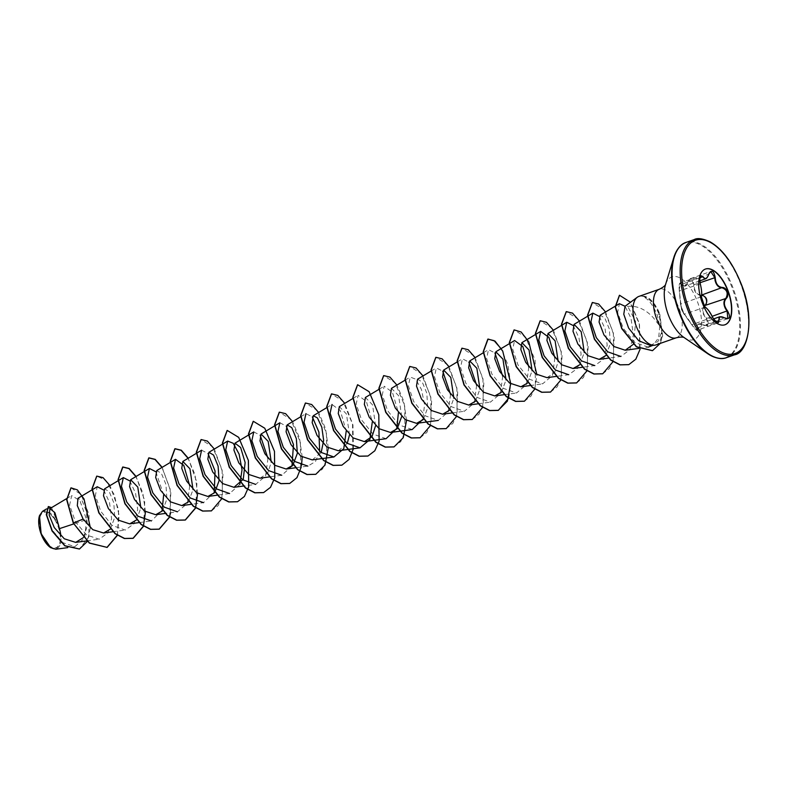 <?xml version="1.0" encoding="UTF-8"?>
<svg xmlns="http://www.w3.org/2000/svg" width="788" height="788" viewBox="0 0 788 788"><rect width="100%" height="100%" fill="white"/><g stroke="black" fill="none" stroke-linecap="round" stroke-linejoin="round"><path stroke-width="0.59" stroke-dasharray="3.94 2.96" d="M705.477 305.301C702.492 307.99 702.236 311.536 704.728 315.968L706.6 318.273L707.496 325.808L698.907 324.055L697.597 330.044L692.741 325.986L684.476 314.294L681.728 309.615L680.694 304.03L679.305 289.432L680.399 282.902L700.749 275.77L700.089 283.857C701.576 289.826 701.95 294.16 701.202 296.84L702.049 302.494L704.984 307.113C707.171 308.364 709.643 311.782 712.421 317.387L717.947 322.922L697.607 330.054C697.242 331.295 695.302 329.532 691.785 324.774L691.815 324.794C695.518 330.123 697.419 331.177 697.528 327.936C696.572 323.651 698.769 322.706 704.108 325.119C708.944 326.232 709.673 324.065 706.275 318.598C701.862 313.397 701.478 308.896 705.112 305.094M700.276 283.877L679.345 290.949C678.862 285.64 679.217 282.961 680.399 282.902L684.644 286.162L690.367 278.637L694.258 284.754L694.327 287.738C695.272 292.663 697.725 295.096 701.694 295.037L701.714 295.027M701.694 295.037L701.547 295.421C696.375 295.106 693.795 291.54 693.804 284.724C692.869 278.42 690.958 277.366 688.082 281.562C685.639 287.039 683.442 287.975 681.512 284.379C679.443 282.301 678.724 284.478 679.345 290.91L681.561 309.654L684.073 314.097C685.836 315.614 688.416 319.179 691.815 324.794M724.871 324.804A29.52 14.154 -109.3 0 1 724.763 324.843A29.52 14.154 -109.3 0 1 701.96 302.562A29.52 14.154 -109.3 0 1 705.23 269.122A29.52 14.154 -109.3 0 1 705.349 269.082M41.597 533.555A18.676 8.954 70.7 0 0 56.283 547.552A18.676 8.954 70.7 0 0 58.085 526.492A18.676 8.954 70.7 0 0 43.389 512.505A18.676 8.954 70.7 0 0 41.597 533.555M50.905 547.808A19.917 9.545 70.7 0 0 60.873 535.929M55.84 549.236L61.07 542.617L59.829 528.521L58.854 526.177M638.861 296.416A25.709 12.322 -109.3 0 1 642.437 296.249L642.23 296.298C647.894 298.307 652.917 304.582 657.29 315.111L659.783 325.996L653.35 317.751C645.52 309.241 636.99 305.458 627.78 306.404L625.071 306.276L631.021 318.293L633.355 335.028L629.898 349.744L620.836 356.452L608.572 358.107M642.437 296.249L642.545 296.209C649.125 297.854 654.651 303.932 659.123 314.451L661.762 331.945A25.709 12.322 -109.3 0 1 655.862 344.947M103.681 490.018L109.483 502.281L111.61 518.701L108.055 532.826L99.17 539.219L86.621 535.022L75.471 521.912L69.61 505.049L71.708 495.563L79.952 500.754L86.542 519.676L73.717 523.921M83.311 537.633L87.399 525.695L86.434 511.51L82.218 500.971L78.012 498.292M110.31 529.162L114.752 517.342L113.777 502.705L109.217 491.623L104.587 488.856M136.393 520.021L140.865 507.896M162.476 510.88L166.908 499.08L165.943 484.423L161.382 473.342L156.753 470.574M188.421 501.907L193.03 489.624M260.079 478.168L267.674 473.184L271.279 462.211M312.245 459.896L321.159 452.608M338.328 450.756L347.242 443.477M349.527 434.789L346.444 413.976L339.332 406.608M375.61 425.658L372.527 404.845L365.415 397.467M401.693 416.517L398.61 395.704L391.498 388.336M423.166 419.659L427.726 407.879L426.81 393.173L422.24 382.003L417.581 379.195M449.387 410.361L453.868 398.245M475.469 401.22L479.941 389.105M501.424 392.237L506.034 379.964M527.497 383.096L532.117 370.823M546.99 377.649L554.594 372.665L558.2 361.682M579.663 364.824L584.282 352.551M605.893 355.526L610.326 343.706L609.36 329.079L604.8 317.997L600.16 315.23M633.503 344.189L635.63 321.642L627.78 306.404M659.783 325.996L658.66 337.678L653.035 345.311M648.219 347.134L634.832 342.484L623.18 328.241L617.644 312.363L619.407 303.685M599.264 316.392L605.076 328.685L607.193 345.075L603.647 359.17L594.753 365.593L582.224 367.277M573.181 325.523L578.973 337.776L581.111 354.206L577.555 368.341L568.67 374.724L556.407 376.378M554.9 357.87L552.467 375.551L542.587 383.864L529.467 379.225L518.051 365.051L512.692 349.212L514.594 340.524M528.817 367.011L526.384 384.682L516.504 393.005L503.355 388.346L491.958 374.172L486.61 358.373L488.511 349.665L494.933 352.935M502.734 376.152L500.301 393.823L490.422 402.146L477.272 397.477L465.866 383.293L460.527 367.494L462.428 358.806L468.85 362.076M476.651 385.293L474.209 402.973L464.339 411.287L451.219 406.638L439.793 392.454L434.444 376.634L436.345 367.947L442.767 371.217M450.569 394.424L448.136 412.094L438.256 420.418L425.106 415.759L413.71 401.604L408.361 385.795L410.262 377.078L415.67 379.156L421.472 389.528L424.565 404.687L422.831 419.295M412.173 429.559L399.024 424.899L387.617 410.706L382.279 394.906L384.18 386.219L392.434 392.247L398.403 412.705M386.09 438.699L372.96 434.05L361.544 419.866L356.196 404.047L358.097 395.359L366.351 401.387L372.32 421.846M326.784 407.632L332.004 404.5L340.268 410.528L346.237 430.987M300.701 416.763L305.921 413.631L312.344 416.911M319.662 451.396L315.436 461.591L307.842 466.112L295.303 467.806M279.848 422.782L286.261 426.052M291.964 466.181L281.759 475.253L269.486 476.907M253.756 431.913L260.178 435.183M267.989 458.399L265.546 476.07L255.676 484.393L243.403 486.048M239.798 484.453L229.584 493.524L217.321 495.179M201.59 450.194L208.012 453.464M214.237 492.185L203.501 502.665L190.972 504.359M189.731 485.812L187.298 503.493L177.418 511.806L165.155 513.461M155.847 471.746L163.648 494.943M162.072 510.457L151.335 520.937M129.764 480.877L135.575 493.18L137.693 509.55L134.147 523.665L125.253 530.078L112.123 525.429L100.716 511.264L95.368 495.445L97.259 486.738M86.542 519.676L84.68 537.918L74.86 546.675L62.912 542.696L52.274 530.157L46.916 515.825L48.216 507.905L53.653 511.382L58.381 524.749L50.609 513.175L42.513 511.323M90.374 527.763L87.291 541.474M51.565 507.639L58.805 526.069M70.94 487.89L81.046 494.391L89.064 514.613L88.857 536.805L79.401 549.029M48.304 506.585L55.002 512.988M73.254 523.035L75.471 521.912M650.238 345.42L657.891 341.637L661.762 331.945M117.52 535.2L118.663 509.797L109.995 485.605M143.544 526.246L144.765 500.774L136.078 476.464M169.627 517.105L170.858 491.643L162.161 467.333M195.71 507.965L196.941 482.502L188.243 458.192M221.852 498.646L223.004 473.243L214.326 449.052M301.223 467.008L301.528 465.363M302.188 457.07L299.499 437.931L292.575 421.639M328.271 447.929L325.592 428.79L318.667 412.498M353.398 448.727L352.945 424.959L344.75 403.358M406.519 420.516L403.84 401.378L396.916 385.086M430.514 425.54L431.666 400.137L422.998 375.945M456.597 416.409L457.749 391.006L449.081 366.804M482.62 407.445L483.852 381.983L475.164 357.673M508.762 398.127L510.851 383.963M534.786 389.164L536.933 374.822M560.869 380.033L562.1 354.561L553.412 330.251M586.952 370.892L588.183 345.43L579.495 321.11M613.103 361.574L614.246 336.171L605.578 311.979M640.092 349.183L639.482 323.907L630.499 302.267M660.305 343.381L662.669 335.836L659.773 313.959L657.29 315.111M117.363 535.101L119.155 515.559L114.309 494.815L105.464 480.01L96.707 476.149M145.475 511.757L142.766 492.756L135.891 476.582M170.602 512.722L170.139 489.003L161.973 467.442M197.64 493.475L194.931 474.484L188.056 458.311M211.371 510.89L218.178 505.6L222.423 495.997L222.098 469.746L212.484 446.707L201.038 439.596M237.454 501.749L244.26 496.46L248.506 486.866L248.19 460.606L238.567 437.567L227.121 430.465M263.537 492.608L270.343 487.329L274.588 477.725L274.273 451.465L264.65 428.426L253.204 421.324M289.62 483.468L296.426 478.188L300.671 468.584L300.356 442.334L290.733 419.295L279.287 412.183M315.702 474.337L322.509 469.047L326.754 459.443L326.439 433.193L316.815 410.154L305.37 403.042M341.785 465.196L348.591 459.906L352.837 450.312L352.522 424.052L342.908 401.013L331.452 393.901M367.868 456.055L374.674 450.775L378.92 441.172L378.604 414.921L368.991 391.872L357.535 384.771M393.951 446.914L400.757 441.635L405.002 432.031L404.687 405.781L395.074 382.741L383.618 375.63M420.034 437.783L426.84 432.494L431.085 422.9L430.77 396.64L421.156 373.601L409.711 366.489M446.116 428.642L452.923 423.353L457.168 413.759L456.853 387.499L447.239 364.46L435.794 357.348M472.199 419.502L479.005 414.222L483.251 404.618L482.936 378.358L473.322 355.319L461.876 348.217M510.634 383.815L507.935 364.814L501.05 348.651M524.365 401.23L531.171 395.94L535.416 386.337L535.101 360.086L525.488 337.047L514.042 329.936M550.448 392.089L557.254 386.8L561.499 377.206L561.184 350.946L551.57 327.906L540.125 320.795M576.54 382.948L583.337 377.659L587.582 368.065L587.267 341.805L577.653 318.766L566.208 311.664M602.623 373.808L609.42 368.528L613.665 358.924L613.35 332.664L603.736 309.625L592.29 302.523M628.706 364.667L635.453 359.466L639.698 350.01L639.304 324.154L630.045 302.021L619.417 295.293M652.405 350.69L660.029 343.588L662.432 336.033L659.556 314.038A24.507 11.751 -109.3 0 0 642.23 296.298M642.545 296.209A24.507 11.751 -109.3 0 1 659.773 313.959L659.123 314.451M58.637 526.256A19.917 9.545 70.7 0 0 39.567 515.49M704.108 325.119L707.486 325.808L727.846 318.677M719.848 316.717L724.812 318.017L704.157 325.227L698.887 324.065L713.475 318.953M699.744 280.873L684.644 286.162C684.92 286.832 686.062 285.266 688.052 281.464L708.698 274.224L705.595 278.824M697.528 327.936L715.612 321.721M712.559 317.209L691.785 324.774L684.073 314.097M705.171 307.113L684.22 314.274C683.787 313.25 684.624 317.17 680.507 304.247L680.517 304.434M706.275 318.598L712.145 316.333M701.261 296.81L680.694 304.03L681.453 309.379L684.073 314.176L680.507 304.247L679.345 290.91M699.774 277.839L681.512 284.379M693.804 284.724L700.02 282.734M690.357 278.637L688.082 281.562M734.544 354.827A61.06 29.264 70.7 0 0 741.301 285.67A61.06 29.264 70.7 0 0 694.159 239.591M726.467 357.663A61.06 29.264 70.7 0 0 733.234 288.497A61.06 29.264 70.7 0 0 686.092 242.418M719.345 358.313A60.745 29.117 70.7 0 0 732.476 288.772A60.745 29.117 70.7 0 0 680.123 246.349M684.151 337.589L683.866 337.392A33.234 15.937 70.7 0 0 699.823 332.989A33.234 15.937 70.7 0 0 697.547 301.952A33.234 15.937 70.7 0 0 680.074 277.987A33.234 15.937 70.7 0 0 665.456 284.842L665.555 284.507M676.321 337.776A25.709 12.322 70.7 0 0 679.167 308.65A25.709 12.322 70.7 0 0 659.32 289.255M66.625 498.607L71.708 495.563M86.641 540.913L99.17 539.219M112.723 531.772L125.253 530.088M139.072 522.602L151.335 520.947M353.083 398.364L358.087 395.359M379.166 389.223L384.18 386.219M405.032 380.21L410.262 377.078M431.115 371.079L436.345 367.947M452.066 412.932L464.339 411.287M457.414 361.81L462.428 358.806M478.149 403.801L490.422 402.146M483.497 352.669L488.511 349.665M504.231 394.66L516.504 393.005M530.058 385.559L542.587 383.874M639.019 348.375L648.219 347.144M74.87 546.675L67.738 547.64M48.216 507.905L46.462 508.95M690.367 278.637L710.717 271.505"/><path stroke-width="1.18" d="M712.519 317.18C709.821 311.812 707.437 308.522 705.378 307.31L702.216 302.434L701.379 296.446C702.059 293.885 701.694 289.718 700.305 283.966C699.153 276.834 699.961 274.391 702.738 276.627C704.965 279.839 706.994 278.972 708.796 274.027C711.613 269.407 713.761 270.589 715.228 277.573C715.642 283.759 718.026 287.049 722.379 287.453C724.477 287.502 726.103 288.93 727.275 291.708C728.191 294.594 727.895 296.8 726.378 298.317C723.423 301.676 723.778 305.833 727.452 310.787C730.88 317.111 730.062 319.554 725.019 318.116C720.498 315.692 718.469 316.559 718.952 320.716C718.41 324.548 716.262 323.366 712.519 317.18L712.559 317.209C715.415 321.799 717.218 323.71 717.957 322.922L719.838 316.727L713.475 318.953M725.433 318.362L727.846 318.677L727.107 311.093L725.472 308.699C723.285 304.207 723.453 300.681 725.994 298.11C728.348 293.234 727.088 289.817 722.212 287.847C718.686 287.738 716.312 285.276 715.071 280.469L714.765 277.563L710.717 271.505L709.131 273.111M701.694 295.037C706.816 296.909 708.077 300.326 705.477 305.301L705.112 305.094C706.629 303.695 706.984 301.696 706.176 299.115C705.112 296.633 703.576 295.401 701.547 295.421M705.349 269.082A29.52 14.154 -109.3 0 1 728.033 291.402A29.52 14.154 -109.3 0 1 724.871 324.804M702.197 302.484A29.52 14.154 -109.3 0 1 705.467 269.043A29.52 14.154 -109.3 0 1 728.26 291.324A29.52 14.154 -109.3 0 1 724.99 324.764A29.52 14.154 -109.3 0 1 702.197 302.484M39.567 515.49A19.917 9.545 70.7 0 0 39.4 516.002A19.917 9.545 70.7 0 0 41.045 533.791A19.917 9.545 70.7 0 0 50.432 547.502A19.917 9.545 70.7 0 0 50.905 547.808M60.873 535.929A19.917 9.545 70.7 0 0 58.637 526.256M46.462 508.95L42.513 511.323L39.489 515.756L41.153 533.762L50.678 547.65L55.84 549.236L67.738 547.64M600.16 315.22L619.398 303.685L625.071 306.276L623.771 314.215L628.617 328.035L638.684 340.692L650.238 345.42L654.07 345.282A25.709 12.322 -109.3 0 1 636.014 325.543A25.709 12.322 -109.3 0 1 637.246 297.273A25.709 12.322 -109.3 0 1 638.861 296.416L659.32 289.255A25.709 12.322 70.7 0 0 656.473 318.372A25.709 12.322 70.7 0 0 676.321 337.776C684.142 336.033 684.792 338.249 684.25 337.628M676.321 337.776L655.862 344.947A25.709 12.322 -109.3 0 1 654.07 345.282M73.717 523.921L59.829 528.521M58.854 526.177L54.746 512.525L49.949 508.615L49.191 515.185L54.283 527.586L64.271 538.775L75.707 542.38L83.311 537.633M78.012 498.292L77.293 505.591L83.124 519.075L92.777 529.664L103.573 533.003L110.31 529.162M104.587 488.856L103.494 495.721L108.37 508.546L118.289 520.119L129.656 523.862L136.393 520.021M140.865 507.896L137.782 487.092L130.67 479.715L129.577 486.6L134.472 499.444L144.371 510.979L155.738 514.722L162.476 510.88M203.501 502.665L190.371 498.016L178.974 483.852L173.616 468.033L175.507 459.325L156.753 470.574L155.669 477.479L160.545 490.284L170.435 501.818L181.831 505.591L188.421 501.907M193.03 489.624L189.947 468.811L182.836 461.443L181.742 468.328L186.618 481.123L196.527 492.697L207.914 496.45L214.503 492.766M214.641 492.599L219.084 480.769L218.109 466.141L213.558 455.08L208.918 452.302L207.835 459.177L212.721 472.012L222.63 483.566L233.997 487.309L243.275 479.202L245.137 462.536L240.626 447.505L235.001 443.161L233.918 450.046L238.803 462.871L248.693 474.415L260.079 478.168L269.486 476.907M271.279 462.211L268.196 441.398L261.084 434.03L260.001 440.916L264.886 453.73L274.776 465.275L286.162 469.027L292.752 465.344M292.89 465.186L297.332 453.366L296.357 438.719L291.806 427.667L287.167 424.89L286.083 431.775L290.959 444.58L300.868 456.144L312.245 459.896L333.925 456.981L320.775 452.312L309.359 438.118L304.02 422.319L305.931 413.641M321.159 452.608L323.651 440.384L321.819 427.234L317.426 417.906L313.25 415.749L312.166 422.614L317.042 435.449L326.951 447.003L338.328 450.756L360.008 447.84L346.858 443.171L335.471 429.027L330.113 413.207L332.014 404.5M347.242 443.477L349.527 434.789M353.083 398.364L339.332 406.608L338.249 413.503L343.144 426.338L353.034 437.872L364.411 441.615L372.005 436.631L375.61 425.658M379.166 389.223L365.415 397.467L364.332 404.372L369.208 417.167L379.107 428.721L390.493 432.474L397.083 428.79M397.221 428.633L401.693 416.517M405.032 380.21L391.498 388.326L390.415 395.212L395.29 408.017L405.209 419.59L416.576 423.343L423.166 419.659M431.115 371.079L417.581 379.195L416.497 386.081L421.393 398.915L431.292 410.459L442.659 414.202L449.387 410.361M453.868 398.245L450.785 377.422L443.664 370.055L442.58 376.95L447.466 389.764L457.355 401.299L468.742 405.062L475.469 401.22M479.941 389.105L476.858 368.291L469.746 360.924L468.663 367.809L473.539 380.614L483.448 392.168L494.825 395.921L501.424 392.237M506.034 379.964L502.951 359.151L495.829 351.783L494.746 358.658L499.631 371.483L509.54 383.037L520.907 386.78L527.497 383.096M532.117 370.823L529.034 350.01L521.912 342.642L520.829 349.517L525.714 362.352L535.613 373.896L546.99 377.649L556.407 376.378M558.2 361.682L555.116 340.879L547.995 333.501L546.911 340.396L551.807 353.211L561.696 364.755L573.073 368.508L579.663 364.824M584.282 352.551L581.199 331.728L574.078 324.361L572.994 331.255L577.87 344.051L587.769 355.615L599.156 359.367L605.893 355.526M600.16 315.23L599.077 322.095L603.953 334.92L613.872 346.484L625.239 350.236L633.503 344.189M653.035 345.311L648.219 347.134M620.836 356.452L607.706 351.812L596.299 337.638L590.941 321.809L592.842 313.112L599.264 316.392M594.753 365.593L581.613 360.934L570.207 346.759L564.858 330.95L566.759 322.253L573.181 325.523M568.67 374.724L555.52 370.065L544.114 355.871L538.775 340.081L540.676 331.384L548.94 337.422L554.9 357.87M509.58 343.529L514.594 340.524L522.848 346.553L528.817 367.011M494.933 352.935L502.734 376.152M468.85 362.076L476.651 385.293M442.767 371.217L450.569 394.424M422.831 419.295L412.173 429.559L390.493 432.484M398.403 412.705L396.827 428.209M396.748 428.436L386.09 438.699L364.411 441.615M372.32 421.846L369.887 439.507L360.008 447.84M346.237 430.987L343.795 448.658L333.925 456.981M312.344 416.911L318.913 432.1L319.662 451.396M307.842 466.112L294.702 461.463L283.296 447.279L277.947 431.46L279.848 422.782L274.835 425.776M286.261 426.052L293.481 444.531L291.964 466.181M281.759 475.253L268.609 470.594L257.223 456.439L251.864 440.62L253.756 431.913L248.752 434.917M260.178 435.183L267.989 458.399M255.676 484.393L242.527 479.734L231.111 465.531L225.772 449.741L227.673 441.053L233.248 443.309L239.128 454.164L242.034 469.786L239.798 484.453M229.584 493.524L216.454 488.885L205.047 474.701L199.689 458.882L201.59 450.194L182.836 461.443M208.012 453.464L215.075 471.047L214.237 492.185M175.507 459.325L183.771 465.353L189.731 485.812M177.418 511.806L164.268 507.137L152.862 492.933L147.533 477.164L149.424 468.466L155.847 471.746M163.648 494.943L162.072 510.457M151.335 520.937L138.205 516.298L126.799 502.114L121.441 486.294L123.342 477.607L129.764 480.877M78.012 498.282L97.259 486.738L103.681 490.018M83.124 519.075L73.471 522.966L66.872 499.582L71.048 487.851L77.362 489.88L84.03 498.981L90.374 527.763M87.291 541.474L79.509 548.99L64.99 545.749L52.274 530.895L46.502 514.505L48.413 506.546L51.565 507.639M73.254 523.035L89.33 543.099L107.148 547.404L89.546 543.03L73.254 523.035L66.655 499.661L70.94 487.89M79.401 549.029L64.774 545.818L52.057 530.974L46.285 514.584L48.304 506.585M55.002 512.988L58.795 525.99M107.148 547.404L117.52 535.2M109.995 485.605L103.051 477.636L96.816 476.11L92.186 488.708L99.032 512.791L115.245 533.594L124.593 538.44L133.231 538.263L143.544 526.246M136.078 476.464L129.133 468.505L122.898 466.979L118.269 479.567L125.115 503.66L141.328 524.463L150.675 529.3L159.314 529.122L169.627 517.105M162.161 467.333L155.216 459.365L148.981 457.838L144.352 470.426L151.197 494.519L167.411 515.322L176.758 520.159L185.397 519.991L195.71 507.965M188.243 458.192L181.299 450.224L175.064 448.697L170.435 461.285L177.28 485.378L193.493 506.182L202.841 511.028L211.479 510.851L221.852 498.646M214.326 449.052L207.382 441.083L201.147 439.556L196.517 452.145L203.363 476.238L219.576 497.041L228.924 501.887L237.562 501.71L244.428 496.46L248.713 486.836L248.387 460.468L238.705 437.37L227.23 430.425L222.61 443.014L229.446 467.097L245.649 487.9L255.007 492.746L263.645 492.569L270.511 487.319L274.795 477.695L274.47 451.327L264.788 428.239L253.312 421.284L248.693 433.873L255.529 457.956L271.732 478.769L281.089 483.605L289.728 483.438L296.968 477.656L301.223 467.008M301.528 465.363L302.188 457.07M292.575 421.639L285.63 413.67L279.395 412.144L274.776 424.732L281.611 448.815L297.815 469.628L307.172 474.474L315.811 474.297L324.991 465.107L328.271 447.929M318.667 412.498L311.713 404.53L305.478 403.003L300.858 415.591L307.694 439.684L323.898 460.488L333.255 465.334L341.894 465.156L349.133 459.384L353.398 448.727M344.75 403.358L337.796 395.399L331.561 393.862L326.941 406.45L333.777 430.543L349.98 451.347L359.338 456.193L367.976 456.016L374.842 450.766L379.126 441.142L378.801 414.774L369.119 391.685L357.644 384.731L353.024 397.319L359.86 421.403L376.073 442.206L385.421 447.052L394.059 446.885L403.239 437.685L406.519 420.516M396.916 385.086L389.961 377.117L383.726 375.59L379.107 388.179L385.943 412.262L402.156 433.075L411.503 437.911L420.142 437.744L430.514 425.54M422.998 375.945L416.054 367.976L409.819 366.45L405.19 379.038L412.026 403.121L428.239 423.934L437.586 428.78L446.225 428.603L456.597 416.409M449.081 366.804L442.137 358.845L435.902 357.309L431.272 369.897L438.108 393.99L454.321 414.793L463.669 419.64L472.308 419.462L482.62 407.445M475.164 357.673L468.22 349.705L461.985 348.178L457.355 360.766L464.191 384.849L480.404 405.653L489.752 410.499L498.39 410.321L508.762 398.127M510.851 383.963L502.714 351.064L495.071 341.155L488.067 339.037L483.438 351.625L490.274 375.709L506.487 396.522L515.835 401.358L524.473 401.19L534.786 389.164M536.933 374.822L528.797 341.923L521.154 332.014L514.15 329.896L509.521 342.484L516.357 366.578L532.57 387.381L541.917 392.227L550.566 392.05L560.869 380.033M553.412 330.251L546.468 322.292L540.233 320.755L535.604 333.344L542.449 357.437L558.653 378.24L568 383.086L576.649 382.909L586.952 370.892M579.495 321.11L572.551 313.151L566.316 311.624L561.686 324.213L568.532 348.296L584.735 369.099L594.093 373.945L602.731 373.768L613.103 361.574M605.578 311.979L598.634 304.01L592.399 302.484L587.769 315.072L594.615 339.155L610.818 359.968L620.176 364.805L628.814 364.637L635.817 359.19L640.092 349.183M630.499 302.267L619.526 295.254L615.448 306.818L621.919 328.507L636.586 346.75L652.513 350.65L660.305 343.381M106.932 547.473L117.363 535.101M96.707 476.149L91.969 488.787L98.815 512.87L115.028 533.673L124.376 538.519L133.014 538.342L143.386 526.138M143.446 525.96L145.475 511.757M135.891 476.582L128.927 468.584L122.682 467.048L118.052 479.646L124.898 503.729L141.111 524.532L150.459 529.378L159.097 529.201L169.469 517.007M169.528 516.83L170.602 512.722M161.973 467.442L155.009 459.453L148.765 457.917L144.135 470.505L150.981 494.588L167.194 515.401L176.542 520.238L185.18 520.06L195.552 507.866M195.611 507.689L197.64 493.475M188.056 458.311L181.092 450.312L174.847 448.776L170.218 461.364L177.064 485.457L193.267 506.26L202.624 511.097L211.371 510.89M201.038 439.596L196.301 452.223L203.146 476.316L219.35 497.12L228.707 501.966L237.454 501.749M227.121 430.465L222.383 443.083L229.229 467.176L245.432 487.979L254.79 492.825L263.537 492.608M253.204 421.324L248.466 433.952L255.312 458.035L271.515 478.838L280.873 483.684L289.62 483.468M279.287 412.183L274.559 424.811L281.395 448.894L297.598 469.697L306.956 474.543L315.702 474.337M305.37 403.042L300.642 415.67L307.478 439.753L323.681 460.566L333.038 465.403L341.785 465.196M331.452 393.901L326.724 406.529L333.56 430.612L349.764 451.425L359.121 456.272L367.868 456.055M357.535 384.771L352.807 397.388L359.643 421.481L375.846 442.285L385.204 447.131L393.951 446.914M383.618 375.63L378.89 388.257L385.726 412.341L401.939 433.144L411.287 437.99L420.034 437.783M409.711 366.489L404.973 379.117L411.809 403.2L428.022 424.013L437.37 428.849L446.116 428.642M435.794 357.348L431.056 369.976L437.892 394.059L454.105 414.872L463.452 419.718L472.199 419.502M461.876 348.217L457.139 360.835L463.974 384.928L480.188 405.731L489.535 410.578L498.174 410.4L507.393 401.131L510.634 383.815M501.05 348.651L494.096 340.652L487.851 339.116L483.221 351.704L490.057 375.787L506.27 396.591L515.618 401.437L524.365 401.23M514.042 329.936L509.304 342.563L516.14 366.647L532.353 387.46L541.701 392.296L550.448 392.089M540.125 320.795L535.387 333.423L542.223 357.516L558.436 378.319L567.784 383.165L576.54 382.948M566.208 311.664L561.47 324.282L568.315 348.375L584.519 369.178L593.866 374.024L602.623 373.808M592.29 302.523L587.553 315.151L594.398 339.234L610.601 360.037L619.959 364.883L628.706 364.667M619.417 295.293L615.231 306.896L621.702 328.576L636.369 346.828L652.405 350.69M699.744 280.873L705.585 278.824L700.749 275.77M715.612 321.721L718.952 320.716M705.378 307.31L705.171 307.113C704.807 306.079 705.762 310.472 701.369 296.682L701.261 296.81M712.145 316.333L727.452 310.787M701.379 296.446L701.369 296.682C702.118 294.515 701.763 290.26 700.315 283.916L700.276 283.877M705.477 305.301L726.378 298.317M700.305 283.966L700.315 283.916C699.636 280.745 699.636 280.745 700.315 283.916C698.71 274.293 700.906 276.568 700.759 275.77M701.714 295.027L722.379 287.453M702.738 276.627L699.774 277.839M700.02 282.734L715.228 277.573M687.402 308.748A61.06 29.264 70.7 0 0 734.544 354.827C747.842 352.965 755.239 319.79 741.833 285.502C733.204 263.586 722.596 249.008 709.988 241.768C702.65 238.498 697.37 237.769 694.159 239.591A61.06 29.264 70.7 0 0 687.402 308.748M688.742 308.246A59.996 28.762 70.7 0 0 735.933 353.182A59.996 28.762 70.7 0 0 741.715 285.561A59.996 28.762 70.7 0 0 694.524 240.616A59.996 28.762 70.7 0 0 688.742 308.246M680.123 246.349A60.745 29.117 70.7 0 0 673.819 257.499C676.764 248.978 680.852 243.945 686.092 242.418A61.06 29.264 70.7 0 0 679.325 311.585A61.06 29.264 70.7 0 0 726.467 357.663L734.544 354.827M726.467 357.663C721.414 359.732 715.08 358.353 707.466 353.536L683.866 337.392A33.234 15.937 70.7 0 1 668.204 314.52A33.234 15.937 70.7 0 1 665.456 284.842L673.819 257.499A60.745 29.117 70.7 0 0 678.842 311.743A60.745 29.117 70.7 0 0 707.466 353.536A60.745 29.117 70.7 0 0 719.345 358.313M659.32 289.255C666.52 285.719 665.643 283.591 665.604 284.409M625.071 306.276L637.246 297.273M49.94 508.615L66.625 498.607M75.707 542.38L86.641 540.913M103.573 533.003L112.723 531.772M104.577 488.856L123.342 477.607M129.656 523.862L139.072 522.602M130.66 479.715L149.424 468.466M155.738 514.722L165.155 513.461M181.831 505.591L190.972 504.359M207.914 496.45L217.321 495.179M208.918 452.302L222.452 444.186M222.669 444.058L227.673 441.053M233.997 487.309L243.403 486.048M235.001 443.161L248.535 435.045M261.084 434.021L274.618 425.904M286.162 469.037L295.303 467.806M287.167 424.89L300.701 416.763M313.25 415.749L326.784 407.632M416.576 423.343L425.727 422.112M425.983 422.072L438.256 420.428M442.659 414.202L452.066 412.932M443.664 370.055L457.414 361.81M468.742 405.062L478.149 403.801M469.746 360.914L483.497 352.669M494.825 395.931L504.231 394.66M495.829 351.773L509.363 343.657M520.907 386.79L530.058 385.559M521.912 342.642L540.676 331.384M547.995 333.501L566.759 322.253M573.073 368.508L582.224 367.277M574.078 324.361L587.612 316.244M587.828 316.116L592.842 313.112M599.156 359.377L608.572 358.107M625.239 350.236L639.019 348.375M686.092 242.418L694.159 239.591M727.846 318.677L719.838 316.727M712.559 317.209C710.323 312.383 707.86 309.014 705.171 307.113C704.649 308.413 700.099 298.691 701.369 296.682M705.595 278.824C706.777 278.4 707.86 276.844 708.836 274.135L710.717 271.505"/></g></svg>
